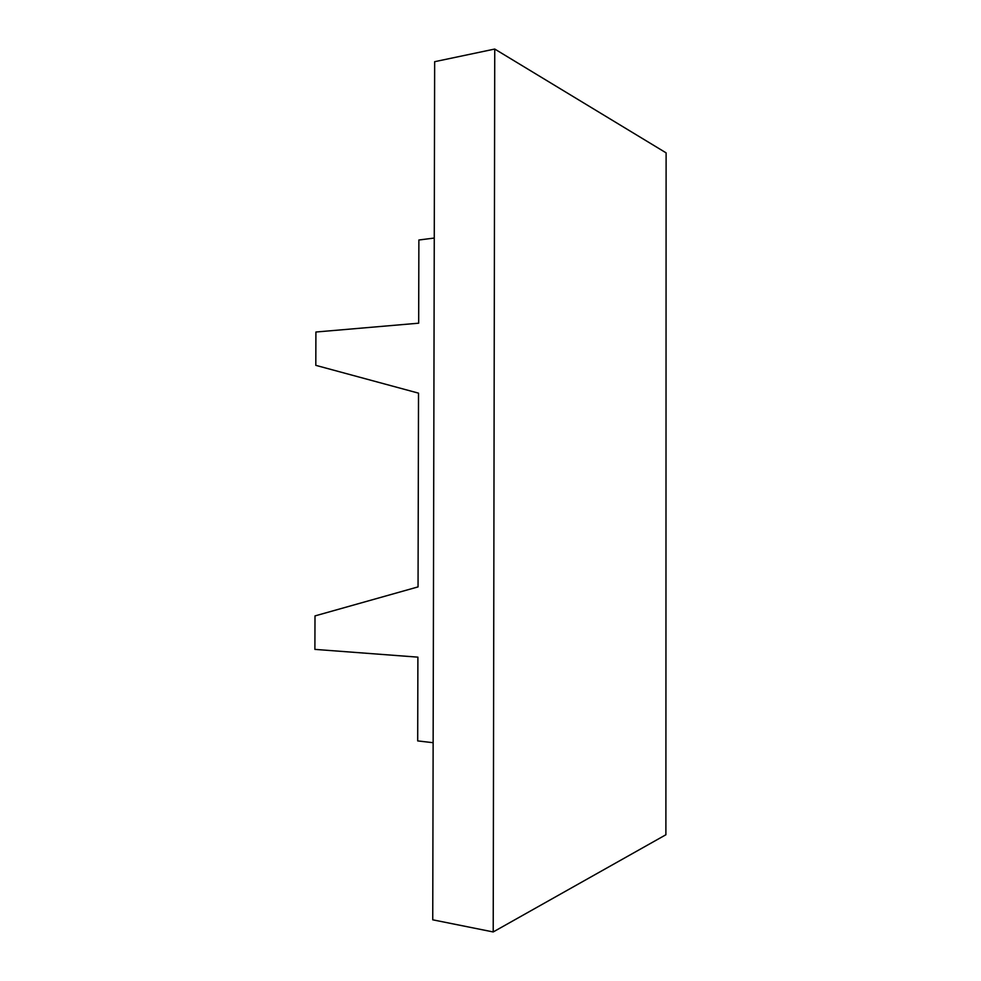 <?xml version="1.0" encoding="UTF-8"?>
<svg xmlns="http://www.w3.org/2000/svg" width="981" height="981" viewBox="0 0 981 981"><rect width="100%" height="100%" fill="white"/><g stroke="black" fill="none" stroke-linecap="round" stroke-linejoin="round"><path stroke-width="1.47" d="M434.264 238.052L418.875 240.002L418.679 323.19L315.907 332.019L315.808 365.349L418.519 393.148L418.053 586.896L314.999 615.909L314.889 649.385L417.894 657.147L417.698 740.913L433.148 742.703M434.657 61.693L432.744 919.822L493.21 931.95L494.743 49.05L434.657 61.693M493.21 931.95L665.891 834.757L666.111 152.864L494.743 49.05"/></g></svg>
